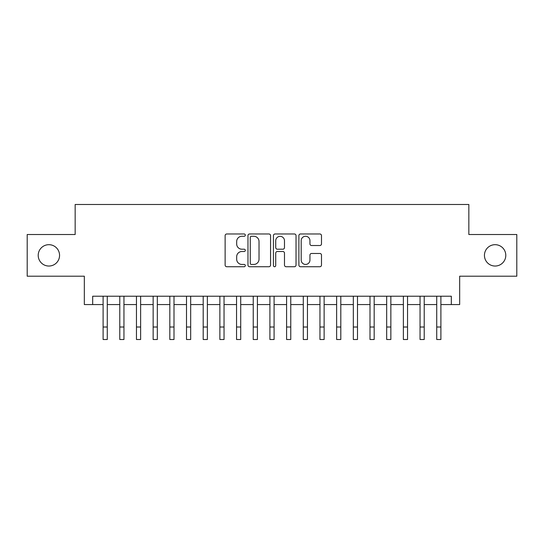 <?xml version="1.0" encoding="UTF-8"?>
<svg xmlns="http://www.w3.org/2000/svg" width="544" height="544" viewBox="0 0 544 544"><rect width="100%" height="100%" fill="white"/><g stroke="black" fill="none" stroke-linecap="round" stroke-linejoin="round"><path stroke-width="0.82" d="M245.31 235.13A1.149 1.149 0 0 0 244.168 233.981L226.766 233.981A1.639 1.639 0 0 0 225.128 235.62L225.128 265.091A1.639 1.639 0 0 0 226.766 266.73L244.168 266.73A1.149 1.149 0 0 0 245.31 265.581A1.149 1.149 0 0 0 244.168 264.438L241.91 264.438A5.243 5.243 0 0 1 236.674 259.196L236.674 256.741A5.243 5.243 0 0 1 241.91 251.505L244.168 251.505A1.149 1.149 0 0 0 245.31 250.356A1.149 1.149 0 0 0 244.168 249.206L241.91 249.206A5.243 5.243 0 0 1 236.674 243.97L236.674 241.516A5.243 5.243 0 0 1 241.91 236.273L244.168 236.273A1.149 1.149 0 0 0 245.31 235.13M484.439 255.36A10.676 10.676 0 0 0 495.115 266.036A10.676 10.676 0 0 0 505.791 255.36A10.676 10.676 0 0 0 495.115 244.684A10.676 10.676 0 0 0 484.439 255.36M38.209 255.36A10.676 10.676 0 0 0 48.885 266.036A10.676 10.676 0 0 0 59.561 255.36A10.676 10.676 0 0 0 48.885 244.684A10.676 10.676 0 0 0 38.209 255.36M319.852 245.528A1.639 1.639 0 0 0 321.49 243.889L321.49 235.62A1.639 1.639 0 0 0 319.852 233.981L300.533 233.981A1.639 1.639 0 0 0 298.894 235.62L298.894 265.091A1.639 1.639 0 0 0 300.533 266.73L319.852 266.73A1.639 1.639 0 0 0 321.49 265.091L321.49 255.102A1.639 1.639 0 0 0 319.852 253.47L311.583 253.47A1.639 1.639 0 0 0 309.944 255.102L309.944 260.059A4.379 4.379 0 0 1 305.565 264.438A4.379 4.379 0 0 1 301.186 260.059L301.186 240.652A4.379 4.379 0 0 1 305.565 236.273A4.379 4.379 0 0 1 309.944 240.652L309.944 243.889A1.639 1.639 0 0 0 311.583 245.528L319.852 245.528M92.677 304.572L92.677 296.228L451.323 296.228L451.323 304.572L459.666 304.572L459.666 276.209L516.8 276.209L516.8 234.512L468.84 234.512L468.84 204.483L75.16 204.483L75.16 234.512L27.2 234.512L27.2 276.209L84.334 276.209L84.334 304.572L103.102 304.572L103.102 314.493M270.565 235.62A1.639 1.639 0 0 0 268.933 233.981L249.608 233.981A1.639 1.639 0 0 0 247.969 235.62L247.969 265.091A1.639 1.639 0 0 0 249.608 266.73L268.933 266.73A1.639 1.639 0 0 0 270.565 265.091L270.565 235.62M275.067 233.981L294.392 233.981A1.639 1.639 0 0 1 296.031 235.62L296.031 265.091A1.639 1.639 0 0 1 294.392 266.73L286.124 266.73A1.639 1.639 0 0 1 284.485 265.091L284.485 253.137A1.639 1.639 0 0 0 282.846 251.505L277.365 251.505A1.639 1.639 0 0 0 275.726 253.137L275.726 265.581A1.149 1.149 0 0 1 274.577 266.73A1.149 1.149 0 0 1 273.435 265.581L273.435 235.62A1.639 1.639 0 0 1 275.067 233.981M107.27 304.572L119.782 304.572L119.782 314.493M123.95 304.572L136.462 304.572L136.462 314.493M140.631 304.572L153.143 304.572L153.143 314.493M157.318 304.572L169.823 304.572L169.823 314.493M173.998 304.572L186.51 304.572L186.51 314.493M190.679 304.572L203.191 304.572L203.191 314.493M207.359 304.572L219.871 304.572L219.871 314.493M224.04 304.572L236.552 304.572L236.552 314.493M240.72 304.572L253.232 304.572L253.232 314.493M257.4 304.572L269.912 304.572L269.912 314.493M274.088 304.572L286.6 304.572L286.6 314.493M290.768 304.572L303.28 304.572L303.28 314.493M307.448 304.572L319.96 304.572L319.96 314.493M324.129 304.572L336.641 304.572L336.641 314.493M340.809 304.572L353.321 304.572L353.321 314.493M357.49 304.572L370.002 304.572L370.002 314.493M374.177 304.572L386.682 304.572L386.682 314.493M390.857 304.572L403.369 304.572L403.369 314.493M407.538 304.572L420.05 304.572L420.05 314.493M424.218 304.572L436.73 304.572L436.73 314.493M440.898 304.572L451.323 304.572M251.41 236.273A1.149 1.149 0 0 0 250.26 237.422L250.26 263.289A1.149 1.149 0 0 0 251.41 264.438L253.783 264.438A5.243 5.243 0 0 0 259.026 259.196L259.026 241.516A5.243 5.243 0 0 0 253.783 236.273L251.41 236.273M284.485 240.734A4.379 4.379 0 0 0 280.106 236.354A4.379 4.379 0 0 0 275.726 240.734L275.726 247.574A1.639 1.639 0 0 0 277.365 249.206L282.846 249.206A1.639 1.639 0 0 0 284.485 247.574L284.485 240.734M103.102 327.005L107.27 327.005L107.27 339.517L103.102 339.517L103.102 296.228M107.27 327.005L107.27 296.228M119.782 327.005L123.95 327.005L123.95 339.517L119.782 339.517L119.782 296.228M123.95 327.005L123.95 296.228M136.462 327.005L140.631 327.005L140.631 339.517L136.462 339.517L136.462 296.228M140.631 327.005L140.631 296.228M153.143 327.005L157.318 327.005L157.318 339.517L153.143 339.517L153.143 296.228M157.318 327.005L157.318 296.228M169.823 327.005L173.998 327.005L173.998 339.517L169.823 339.517L169.823 296.228M173.998 327.005L173.998 296.228M186.51 327.005L190.679 327.005L190.679 339.517L186.51 339.517L186.51 296.228M190.679 327.005L190.679 296.228M203.191 327.005L207.359 327.005L207.359 339.517L203.191 339.517L203.191 296.228M207.359 327.005L207.359 296.228M219.871 327.005L224.04 327.005L224.04 339.517L219.871 339.517L219.871 296.228M224.04 327.005L224.04 296.228M236.552 327.005L240.72 327.005L240.72 339.517L236.552 339.517L236.552 296.228M240.72 327.005L240.72 296.228M253.232 327.005L257.4 327.005L257.4 339.517L253.232 339.517L253.232 296.228M257.4 327.005L257.4 296.228M269.912 327.005L274.088 327.005L274.088 339.517L269.912 339.517L269.912 296.228M274.088 327.005L274.088 296.228M286.6 327.005L290.768 327.005L290.768 339.517L286.6 339.517L286.6 296.228M290.768 327.005L290.768 296.228M303.28 327.005L307.448 327.005L307.448 339.517L303.28 339.517L303.28 296.228M307.448 327.005L307.448 296.228M319.96 327.005L324.129 327.005L324.129 339.517L319.96 339.517L319.96 296.228M324.129 327.005L324.129 296.228M336.641 327.005L340.809 327.005L340.809 339.517L336.641 339.517L336.641 296.228M340.809 327.005L340.809 296.228M353.321 327.005L357.49 327.005L357.49 339.517L353.321 339.517L353.321 296.228M357.49 327.005L357.49 296.228M370.002 327.005L374.177 327.005L374.177 339.517L370.002 339.517L370.002 296.228M374.177 327.005L374.177 296.228M386.682 327.005L390.857 327.005L390.857 339.517L386.682 339.517L386.682 296.228M390.857 327.005L390.857 296.228M403.369 327.005L407.538 327.005L407.538 339.517L403.369 339.517L403.369 296.228M407.538 327.005L407.538 296.228M420.05 327.005L424.218 327.005L424.218 339.517L420.05 339.517L420.05 296.228M424.218 327.005L424.218 296.228M436.73 327.005L440.898 327.005L440.898 339.517L436.73 339.517L436.73 296.228M440.898 327.005L440.898 296.228"/></g></svg>
